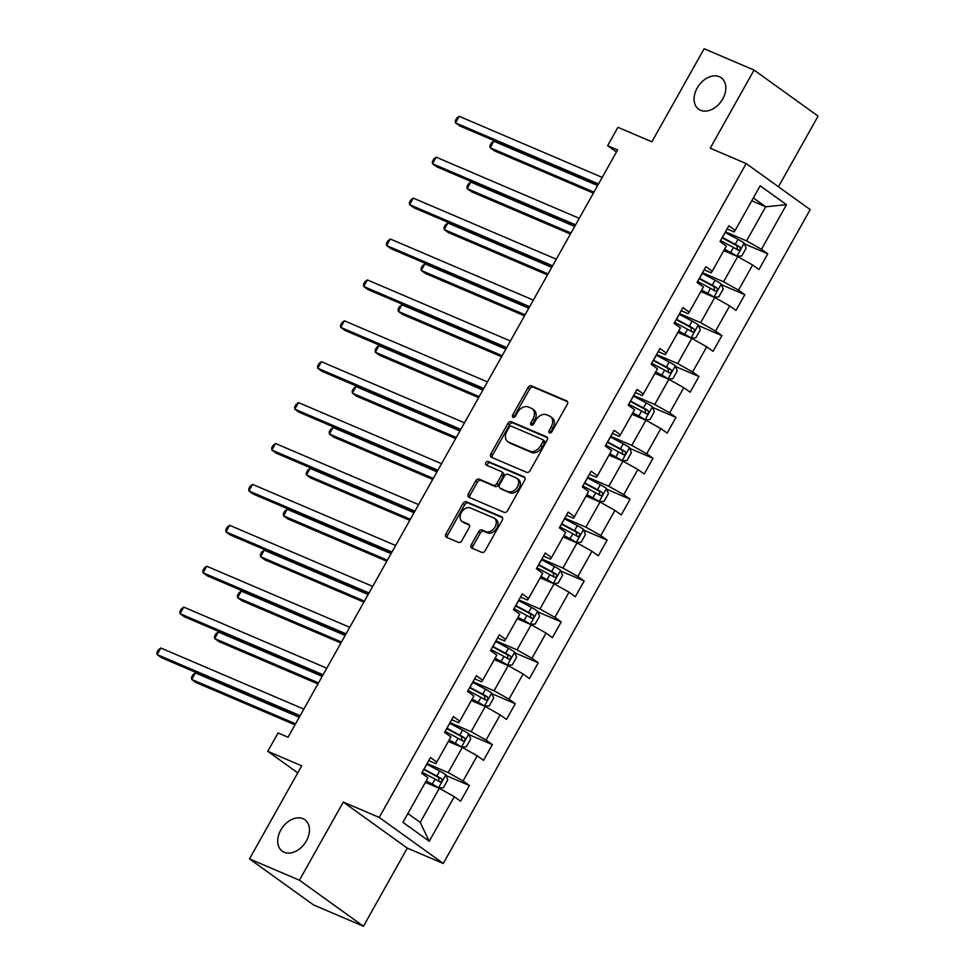 <?xml version="1.0" encoding="UTF-8"?>
<svg xmlns="http://www.w3.org/2000/svg" width="975" height="975" viewBox="0 0 975 975"><rect width="100%" height="100%" fill="white"/><g stroke="black" fill="none" stroke-linecap="round" stroke-linejoin="round"><path stroke-width="1.46" d="M549.534 432.888A2.084 1.475 -54.3 0 0 551.923 431.669L567.267 404.32A2.974 2.108 -54.3 0 0 567.036 401.078A2.974 2.108 -54.3 0 0 566.743 400.92L531.46 385.844A2.974 2.108 -54.3 0 0 528.048 387.575L512.704 414.923A2.084 1.475 -54.3 0 0 512.862 417.19A2.084 1.475 -54.3 0 0 513.069 417.312A2.084 1.475 -54.3 0 0 515.458 416.093L517.433 412.559A9.506 6.74 -54.3 0 1 528.328 407.002L531.278 408.257A9.506 6.74 -54.3 0 1 532.204 408.781A9.506 6.74 -54.3 0 1 532.923 419.165L530.936 422.711A2.084 1.475 -54.3 0 0 531.107 424.978A2.084 1.475 -54.3 0 0 531.302 425.1A2.084 1.475 -54.3 0 0 533.691 423.881L535.677 420.347A9.506 6.74 -54.3 0 1 546.573 414.789L549.51 416.045A9.506 6.74 -54.3 0 1 550.436 416.569A9.506 6.74 -54.3 0 1 551.168 426.952L549.181 430.499A2.084 1.475 -54.3 0 0 549.339 432.766A2.084 1.475 -54.3 0 0 549.534 432.888M303.006 818.683A19.354 13.735 -54.3 0 0 281.58 828.713A19.354 13.735 -54.3 0 0 282.287 851.187A19.354 13.735 -54.3 0 0 284.164 852.247A19.354 13.735 -54.3 0 0 305.589 842.229A19.354 13.735 -54.3 0 0 304.882 819.756A19.354 13.735 -54.3 0 0 303.006 818.683M719.379 76.72A19.354 13.735 -54.3 0 0 697.954 86.738A19.354 13.735 -54.3 0 0 698.661 109.212A19.354 13.735 -54.3 0 0 700.537 110.273A19.354 13.735 -54.3 0 0 721.963 100.254A19.354 13.735 -54.3 0 0 721.256 77.781A19.354 13.735 -54.3 0 0 719.379 76.72M471.339 544.72A2.974 2.108 -54.3 0 0 471.571 547.974A2.974 2.108 -54.3 0 0 471.863 548.133L481.76 552.362A2.974 2.108 -54.3 0 0 485.16 550.631L502.21 520.26A2.974 2.108 -54.3 0 0 501.979 517.018A2.974 2.108 -54.3 0 0 501.686 516.847L466.391 501.772A2.974 2.108 -54.3 0 0 462.991 503.514L445.953 533.873A2.974 2.108 -54.3 0 0 446.184 537.128A2.974 2.108 -54.3 0 0 446.465 537.286L458.433 542.393A2.974 2.108 -54.3 0 0 461.833 540.662L469.121 527.67A2.974 2.108 -54.3 0 0 468.902 524.416A2.974 2.108 -54.3 0 0 468.609 524.258L462.674 521.722A7.946 5.631 -54.3 0 1 461.906 521.284A7.946 5.631 -54.3 0 1 461.614 512.058A7.946 5.631 -54.3 0 1 470.401 507.951L493.643 517.883A7.946 5.631 -54.3 0 1 494.41 518.31A7.946 5.631 -54.3 0 1 494.703 527.536A7.946 5.631 -54.3 0 1 485.916 531.643L482.04 529.986A2.974 2.108 -54.3 0 0 478.64 531.728L471.339 544.72L473.07 545.963A2.974 2.108 -54.3 0 0 472.753 548.523M778.44 186.773L818.086 116.11L754.053 70.078L704.121 48.75L651.885 141.826L617.931 127.323L607.632 145.677L617.614 149.943L288.052 737.222L278.058 732.956L267.759 751.311L297.753 772.87M299.423 880.218L363.456 926.25L407.306 848.116L343.273 802.084L299.423 880.218L249.49 858.89L301.714 765.814L267.759 751.311M343.273 802.084L379.226 817.44L746.168 163.568L810.201 209.601L443.259 863.472L379.226 817.44M754.053 70.078L710.214 148.212L746.168 163.568M526.671 472.327A2.974 2.108 -54.3 0 0 530.083 470.596L547.121 440.225A2.974 2.108 -54.3 0 0 546.89 436.983A2.974 2.108 -54.3 0 0 546.597 436.812L511.314 421.736A2.974 2.108 -54.3 0 0 507.902 423.479L490.864 453.838A2.974 2.108 -54.3 0 0 491.095 457.092A2.974 2.108 -54.3 0 0 491.376 457.251L526.671 472.327M524.66 480.248L507.622 510.607A2.974 2.108 -54.3 0 1 504.221 512.35L468.926 497.274A2.974 2.108 -54.3 0 1 468.634 497.104A2.974 2.108 -54.3 0 1 468.402 493.862L475.702 480.87A2.974 2.108 -54.3 0 1 479.103 479.127L493.423 485.245A2.974 2.108 -54.3 0 0 496.823 483.503L501.662 474.886A2.974 2.108 -54.3 0 0 501.43 471.632A2.974 2.108 -54.3 0 0 501.15 471.473L486.245 465.112A2.084 1.475 -54.3 0 1 486.038 464.99A2.084 1.475 -54.3 0 1 485.964 462.577A2.084 1.475 -54.3 0 1 488.268 461.504L524.148 476.836A2.974 2.108 -54.3 0 1 524.44 476.994A2.974 2.108 -54.3 0 1 524.66 480.248M363.456 926.25L313.523 904.922L249.49 858.89M469.402 785.509L463.088 780.963L477.214 755.796L483.527 760.342L492.363 744.608L486.038 740.062L500.163 714.894L506.488 719.44L515.312 703.706L508.999 699.16L523.112 673.993L529.437 678.539L538.261 662.805L531.948 658.259L546.073 633.092L552.386 637.638L561.21 621.904L554.897 617.358L569.022 592.191L575.335 596.737L584.171 581.003L577.846 576.469L591.971 551.289L598.297 555.835L607.12 540.101L600.807 535.567L614.92 510.388L621.246 514.934L630.069 499.2L623.756 494.666L637.882 469.499L644.195 474.033L653.018 458.299L646.705 453.765L660.831 428.598L667.144 433.132L675.98 417.41L669.654 412.864L683.78 387.697L690.093 392.23L698.929 376.508L692.616 371.962L706.729 346.795L713.054 351.329L721.878 335.607L715.565 331.061L729.69 305.894L736.003 310.44L744.827 294.706L738.514 290.16L752.639 264.993L758.952 269.539L767.788 253.805L761.463 249.259L786.484 204.689L760.171 185.786L735.162 230.356L728.849 225.81L720.013 241.544L726.338 246.078L712.213 271.257L705.888 266.711L697.064 282.445L703.377 286.979L689.252 312.146L682.939 307.613L674.115 323.347L680.428 327.88L666.303 353.048L659.99 348.514L651.166 364.236L657.479 368.782L643.354 393.949L637.041 389.415L628.205 405.137L634.53 409.683L620.405 434.85L614.079 430.316L605.256 446.038L611.569 450.584L597.443 475.751L591.13 471.205L582.307 486.939L588.62 491.485L574.494 516.653L568.181 512.107L559.357 527.841L565.671 532.387L551.545 557.554L545.232 553.008L536.396 568.742L542.722 573.288L528.596 598.455L522.271 593.909L513.447 609.643L519.76 614.189L505.635 639.356L499.322 634.81L490.498 650.544L496.811 655.078L482.686 680.257L476.373 675.712L467.549 691.446L473.862 695.979L459.737 721.159L453.424 716.613L444.588 732.347L450.913 736.881L436.788 762.048L430.462 757.514L421.639 773.248L427.952 777.782L402.943 822.352L429.244 841.267L454.265 796.697L460.578 801.231L469.402 785.509L446.087 775.539M448.354 741.451L462.296 747.411L448.171 772.578L427.074 763.559M428.72 760.622L435.715 763.62L436.788 762.048M448.171 772.578L463.088 780.963M462.296 747.411L477.214 755.796M471.303 700.55L485.258 706.509L471.132 731.677L450.023 722.658M451.669 719.733L458.664 722.719L459.737 721.159M471.132 731.677L486.038 740.062M485.258 706.509L500.163 714.894M494.252 659.648L508.207 665.608L494.081 690.775L472.972 681.757M474.618 678.832L481.626 681.818L482.686 680.257M494.081 690.775L508.999 699.16M508.207 665.608L523.112 673.993M517.201 618.747L531.156 624.707L517.03 649.874L495.934 640.855M497.579 637.93L504.575 640.916L505.635 639.356M517.03 649.874L531.948 658.259M531.156 624.707L546.073 633.092M540.162 577.846L554.105 583.806L539.979 608.973L518.883 599.954M520.528 597.029L527.524 600.015L528.596 598.455M539.979 608.973L554.897 617.358M554.105 583.806L569.022 592.191M563.111 536.945L577.066 542.904L562.941 568.072L541.832 559.065M543.477 556.128L550.473 559.114L551.545 557.554M562.941 568.072L577.846 576.469M577.066 542.904L591.971 551.289M586.06 496.043L600.015 502.003L585.89 527.17L564.781 518.164M566.426 515.227L573.434 518.212L574.494 516.653M585.89 527.17L600.807 535.567M600.015 502.003L614.92 510.388M609.009 455.142L622.964 461.102L608.839 486.269L587.742 477.263M589.388 474.325L596.383 477.311L597.443 475.751M608.839 486.269L623.756 494.666M622.964 461.102L637.882 469.499M631.971 414.241L645.913 420.201L631.788 445.368L610.691 436.361M612.337 433.424L619.332 436.41L620.405 434.85M631.788 445.368L646.705 453.765M645.913 420.201L660.831 428.598M654.92 373.34L668.874 379.299L654.749 404.479L633.64 395.46M635.286 392.523L642.281 395.521L643.354 393.949M654.749 404.479L669.654 412.864M668.874 379.299L683.78 387.697M677.869 332.438L691.823 338.398L677.698 363.577L656.589 354.559M658.235 351.622L665.243 354.62L666.303 353.048M677.698 363.577L692.616 371.962M691.823 338.398L706.729 346.795M700.818 291.549L714.773 297.509L700.647 322.676L679.551 313.658M681.196 310.733L688.192 313.718L689.252 312.146M700.647 322.676L715.565 331.061M714.773 297.509L729.69 305.894M723.767 250.648L737.722 256.608L723.596 281.775L702.5 272.756M704.145 269.831L711.141 272.817L712.213 271.257M723.596 281.775L738.514 290.16M737.722 256.608L752.639 264.993M751.725 200.826L765.68 206.785L746.557 240.874L725.449 231.855M727.094 228.93L734.09 231.916L735.162 230.356M746.557 240.874L761.463 249.259M753.358 197.925L765.68 206.785L786.484 204.689M407.306 848.116L443.259 863.472M607.632 145.677L616.456 152.015M407.891 813.528L420.225 822.388L439.347 788.3L425.393 782.34M420.225 822.388L429.244 841.267M439.347 788.3L454.265 796.697M744.461 243.848L767.788 253.805M721.512 284.749L744.827 294.706M698.563 325.65L721.878 335.607M675.614 366.539L698.929 376.508M652.653 407.44L675.98 417.41M629.704 448.342L653.018 458.299M606.755 489.243L630.069 499.2M583.806 530.144L607.12 540.101M560.844 571.045L584.171 581.003M537.895 611.947L561.21 621.904M514.946 652.848L538.261 662.805M491.997 693.749L515.312 703.706M469.036 734.65L492.363 744.608M550.57 432.876A2.084 1.475 -54.3 0 1 550.912 431.742L552.898 428.208A9.506 6.74 -54.3 0 0 552.167 417.812L550.436 416.569M532.204 408.781L533.934 410.024A9.506 6.74 -54.3 0 1 534.653 420.408L532.667 423.954A2.084 1.475 -54.3 0 0 532.338 425.088M567.584 401.773L533.191 387.087A2.974 2.108 -54.3 0 0 529.778 388.818L514.434 416.167A2.084 1.475 -54.3 0 0 514.105 417.3M547.438 437.678L513.045 422.979A2.974 2.108 -54.3 0 0 509.633 424.722L492.594 455.081A2.974 2.108 -54.3 0 0 492.278 457.641M542.783 441.882A2.084 1.475 -54.3 0 0 542.624 439.615A2.084 1.475 -54.3 0 0 542.429 439.493L511.448 426.27A2.084 1.475 -54.3 0 0 509.06 427.477L506.963 431.206A9.506 6.74 -54.3 0 0 507.695 441.602A9.506 6.74 -54.3 0 0 508.621 442.126L529.791 451.169A9.506 6.74 -54.3 0 0 540.686 445.612L542.783 441.882L544.513 443.125A2.084 1.475 -54.3 0 0 544.355 440.858A2.084 1.475 -54.3 0 0 544.16 440.737L542.795 439.762M507.695 441.602L509.425 442.845A9.506 6.74 -54.3 0 0 510.352 443.369L508.621 442.126M544.513 443.125L542.417 446.855A9.506 6.74 -54.3 0 1 531.521 452.412L510.352 443.369M502.881 472.717A2.974 2.108 -54.3 0 1 503.161 472.875A2.974 2.108 -54.3 0 1 503.393 476.129L498.554 484.746A2.974 2.108 -54.3 0 1 495.154 486.488L480.833 480.37A2.974 2.108 -54.3 0 0 477.433 482.113L470.133 495.105A2.974 2.108 -54.3 0 0 469.828 497.652M524.977 477.689L489.998 462.747A2.084 1.475 -54.3 0 0 488.036 463.393A2.084 1.475 -54.3 0 0 487.329 465.575M508.268 491.583A7.946 5.631 -54.3 0 0 517.055 487.476A7.946 5.631 -54.3 0 0 516.774 478.25A7.946 5.631 -54.3 0 0 515.994 477.823L507.817 474.325A2.974 2.108 -54.3 0 0 504.404 476.056L499.566 484.685A2.974 2.108 -54.3 0 0 499.797 487.927A2.974 2.108 -54.3 0 0 500.09 488.085L509.998 492.826A7.946 5.631 -54.3 0 0 518.785 488.719A7.946 5.631 -54.3 0 0 518.505 479.493L516.774 478.25M501.284 488.95A2.974 2.108 -54.3 0 0 501.528 489.17A2.974 2.108 -54.3 0 0 501.82 489.328L500.09 488.085M509.998 492.826L501.82 489.328M494.41 518.31L496.141 519.553A7.946 5.631 -54.3 0 1 496.433 528.779A7.946 5.631 -54.3 0 1 487.646 532.886L483.771 531.241A2.974 2.108 -54.3 0 0 480.37 532.972L473.07 545.963M461.906 521.284L463.637 522.527A7.946 5.631 -54.3 0 0 464.405 522.966L462.674 521.722M469.438 525.111L464.405 522.966M502.515 517.713L468.122 503.015A2.974 2.108 -54.3 0 0 464.722 504.758L447.683 535.117A2.974 2.108 -54.3 0 0 447.367 537.676M724.364 249.576L736.795 256.145L741.731 256.011L746.143 248.15L744.157 243.043A8.019 0.877 -150.7 0 0 738.014 239.326L725.217 232.501A23.144 2.547 -150.7 0 0 725.12 232.452M736.795 256.145A8.019 0.877 -150.7 0 0 730.653 252.428L724.583 249.198M720.562 240.581A23.144 2.547 29.3 0 1 720.647 240.63L733.456 247.455A8.019 0.877 29.3 0 1 738.051 250.124C740.293 250.173 740.878 249.125 739.806 246.98A8.019 0.877 -150.7 0 0 735.223 244.298L722.414 237.486A23.144 2.547 -150.7 0 0 722.317 237.437M722.109 237.815A19.207 2.121 29.3 0 1 722.877 238.229L736.942 245.749L737.332 248.649M597.626 185.555L493.777 141.192L490.096 147.749L494.423 150.857L593.385 193.123M493.777 141.192L491.376 142.984L489.901 145.604L490.096 147.749L593.958 192.099M598.528 183.958L455.483 122.862L459.164 116.305L602.209 177.401M597.955 184.982L459.81 125.97L455.483 122.862L455.288 120.717L456.763 118.097L459.164 116.305M701.415 290.477L713.846 297.046L718.77 296.912L723.194 289.051L721.195 283.932A8.019 0.877 -150.7 0 0 715.065 280.227L702.256 273.402A23.144 2.547 -150.7 0 0 702.171 273.353M713.846 297.046A8.019 0.877 -150.7 0 0 707.704 293.329L701.634 290.099M697.6 281.483A23.144 2.547 29.3 0 1 697.698 281.531L710.495 288.344A8.019 0.877 29.3 0 1 715.089 291.025C717.344 291.074 717.929 290.026 716.857 287.881A8.019 0.877 -150.7 0 0 712.262 285.2L699.465 278.387A23.144 2.547 -150.7 0 0 699.368 278.326M699.148 278.716A19.207 2.121 29.3 0 1 699.928 279.13L713.98 286.65L714.37 289.551M574.677 226.456L470.827 182.093L467.147 188.638L471.473 191.758L570.436 234.024M470.827 182.093L468.427 183.885L466.952 186.505L467.147 188.638L570.997 233.001M678.466 331.378L690.885 337.947L695.821 337.813L700.233 329.952L698.246 324.833A8.019 0.877 -150.7 0 0 692.104 321.128L679.307 314.303A23.144 2.547 -150.7 0 0 679.209 314.255M690.885 337.947A8.019 0.877 -150.7 0 0 684.755 334.23L678.685 331M674.651 322.384A23.144 2.547 29.3 0 1 674.749 322.433L687.546 329.245A8.019 0.877 29.3 0 1 692.14 331.927C694.395 331.975 694.98 330.927 693.908 328.782A8.019 0.877 -150.7 0 0 689.313 326.101L676.516 319.288A23.144 2.547 -150.7 0 0 676.418 319.227M676.199 319.617A19.207 2.121 29.3 0 1 676.967 320.032L691.031 327.551L691.421 330.452M551.728 267.345L447.878 222.995L444.198 229.539L448.524 232.659L547.475 274.926M447.878 222.995L445.465 224.774L444.003 227.407L444.198 229.539L548.048 273.902M575.567 224.859L432.534 163.763L436.215 157.207L579.247 218.303M575.006 225.883L436.861 166.871L432.534 163.763L432.339 161.618L433.814 158.998L436.215 157.207M552.618 265.761L409.585 204.665L413.266 198.108L556.298 259.204M552.045 266.772L413.912 207.772L409.585 204.665L409.39 202.52L410.853 199.899L413.266 198.108M655.517 372.279L667.936 378.848L672.872 378.714L677.284 370.853L675.297 365.735A8.019 0.877 -150.7 0 0 669.155 362.018L656.358 355.205A23.144 2.547 -150.7 0 0 656.26 355.156M667.936 378.848A8.019 0.877 -150.7 0 0 661.806 375.131L655.724 371.902M651.702 363.273A23.144 2.547 29.3 0 1 651.8 363.334L664.597 370.147A8.019 0.877 29.3 0 1 669.191 372.828C671.434 372.877 672.031 371.828 670.958 369.683A8.019 0.877 -150.7 0 0 666.364 367.002L653.567 360.177A23.144 2.547 -150.7 0 0 653.469 360.128M653.25 360.518A19.207 2.121 29.3 0 1 654.018 360.921L668.082 368.452L668.472 371.353M528.779 308.246L424.917 263.884L421.237 270.441L425.563 273.548L524.526 315.827M424.917 263.884L422.516 265.675L421.042 268.296L421.237 270.441L525.098 314.803M632.556 413.181L644.987 419.75L649.923 419.616L654.335 411.742L652.348 406.636A8.019 0.877 -150.7 0 0 646.206 402.919L633.409 396.106A23.144 2.547 -150.7 0 0 633.311 396.045M644.987 419.75A8.019 0.877 -150.7 0 0 638.844 416.033L632.775 412.791M628.753 404.174A23.144 2.547 29.3 0 1 628.838 404.235L641.648 411.048A8.019 0.877 29.3 0 1 646.242 413.729C648.485 413.778 649.07 412.73 647.997 410.585A8.019 0.877 -150.7 0 0 643.415 407.903L630.606 401.078A23.144 2.547 -150.7 0 0 630.508 401.03M630.301 401.42A19.207 2.121 29.3 0 1 631.069 401.822L645.133 409.354L645.523 412.254M505.818 349.148L401.968 304.785L398.288 311.342L402.614 314.45L501.577 356.728M401.968 304.785L399.567 306.577L398.092 309.197L398.288 311.342L502.149 355.704M609.607 454.082L622.038 460.651L626.962 460.517L631.386 452.644L629.387 447.537A8.019 0.877 -150.7 0 0 623.257 443.82L610.447 437.007A23.144 2.547 -150.7 0 0 610.362 436.946M622.038 460.651A8.019 0.877 -150.7 0 0 615.895 456.934L609.826 453.692M605.792 445.075A23.144 2.547 29.3 0 1 605.889 445.124L618.698 451.949A8.019 0.877 29.3 0 1 623.281 454.63C625.536 454.679 626.121 453.631 625.048 451.486A8.019 0.877 -150.7 0 0 620.453 448.805L607.657 441.98A23.144 2.547 -150.7 0 0 607.559 441.931M607.34 442.321A19.207 2.121 29.3 0 1 608.12 442.723L622.172 450.255L622.562 453.156M482.869 390.049L379.019 345.686L375.338 352.243L379.665 355.351L478.628 397.629M379.019 345.686L376.618 347.478L375.143 350.098L375.338 352.243L479.188 396.606M529.669 306.662L386.624 245.566L390.305 239.009L533.349 300.105M529.096 307.673L390.951 248.674L386.624 245.566L386.429 243.421L387.904 240.801L390.305 239.009M506.72 347.563L363.675 286.467L367.356 279.91L510.4 341.006M506.147 348.575L368.002 289.575L363.675 286.467L363.48 284.322L364.955 281.702L367.356 279.91M483.758 388.464L340.726 327.356L344.407 320.812L487.439 381.908M483.198 389.476L345.053 330.476L340.726 327.356L340.531 325.223L342.006 322.603L344.407 320.812M586.658 494.983L599.077 501.552L604.013 501.418L608.424 493.545L606.438 488.438A8.019 0.877 -150.7 0 0 600.295 484.721L587.498 477.896A23.144 2.547 -150.7 0 0 587.401 477.847M599.077 501.552A8.019 0.877 -150.7 0 0 592.946 497.835L586.877 494.593M582.843 485.977A23.144 2.547 29.3 0 1 582.94 486.025L595.737 492.85A8.019 0.877 29.3 0 1 600.332 495.532C602.587 495.58 603.172 494.532 602.099 492.375A8.019 0.877 -150.7 0 0 597.504 489.706L584.707 482.881A23.144 2.547 -150.7 0 0 584.61 482.832M584.391 483.222A19.207 2.121 29.3 0 1 585.158 483.624L599.223 491.156L599.613 494.057M459.92 430.95L356.07 386.587L352.389 393.144L356.716 396.252L455.666 438.518M356.07 386.587L353.657 388.379L352.194 390.999L352.389 393.144L456.239 437.507M460.809 429.366L317.777 368.258L321.457 361.713L464.49 422.809M460.237 430.377L322.103 371.378L317.777 368.258L317.582 366.125L319.044 363.492L321.457 361.713M563.708 535.884L576.128 542.441L581.063 542.319L585.475 534.446L583.489 529.34A8.019 0.877 -150.7 0 0 577.346 525.622L564.549 518.798A23.144 2.547 -150.7 0 0 564.452 518.749M576.128 542.441A8.019 0.877 -150.7 0 0 569.997 538.736L563.916 535.494M559.894 526.878A23.144 2.547 29.3 0 1 559.991 526.927L572.788 533.752A8.019 0.877 29.3 0 1 577.383 536.433C579.625 536.482 580.222 535.433 579.15 533.276A8.019 0.877 -150.7 0 0 574.555 530.607L561.758 523.782A23.144 2.547 -150.7 0 0 561.661 523.733M561.442 524.123A19.207 2.121 29.3 0 1 562.209 524.526L576.274 532.058L576.664 534.946M436.971 471.851L333.109 427.489L329.428 434.046L333.755 437.153L432.717 479.42M333.109 427.489L330.708 429.28L329.233 431.901L329.428 434.046L433.29 478.408M437.86 470.255L294.816 409.159L298.496 402.602L441.541 463.71M437.288 471.278L299.142 412.267L294.816 409.159L294.621 407.014L296.095 404.393L298.496 402.602M540.747 576.786L553.178 583.342L558.114 583.208L562.526 575.347L560.54 570.241A8.019 0.877 -150.7 0 0 554.397 566.524L541.6 559.699A23.144 2.547 -150.7 0 0 541.503 559.65M553.178 583.342A8.019 0.877 -150.7 0 0 547.036 579.638L540.967 576.396M536.945 567.779A23.144 2.547 29.3 0 1 537.03 567.828L549.839 574.653A8.019 0.877 29.3 0 1 554.434 577.322C556.676 577.383 557.261 576.335 556.189 574.178A8.019 0.877 -150.7 0 0 551.606 571.508L538.797 564.683A23.144 2.547 -150.7 0 0 538.7 564.635M538.492 565.025A19.207 2.121 29.3 0 1 539.26 565.427L553.325 572.959L553.715 575.847M414.009 512.753L310.16 468.39L306.479 474.947L310.806 478.055L409.768 520.321M310.16 468.39L307.759 470.182L306.284 472.802L306.479 474.947L410.341 519.309M414.911 511.156L271.867 450.06L275.547 443.503L418.592 504.611M414.338 512.18L276.193 453.168L271.867 450.06L271.672 447.915L273.146 445.295L275.547 443.503M517.798 617.687L530.229 624.244L535.153 624.11L539.577 616.249L537.578 611.142A8.019 0.877 -150.7 0 0 531.448 607.425L518.639 600.6A23.144 2.547 -150.7 0 0 518.554 600.551M530.229 624.244A8.019 0.877 -150.7 0 0 524.087 620.527L518.018 617.297M513.983 608.68A23.144 2.547 29.3 0 1 514.081 608.729L526.89 615.554A8.019 0.877 29.3 0 1 531.472 618.223C533.727 618.284 534.312 617.224 533.24 615.079A8.019 0.877 -150.7 0 0 528.645 612.41L515.848 605.585A23.144 2.547 -150.7 0 0 515.751 605.536M515.531 605.926A19.207 2.121 29.3 0 1 516.311 606.328L530.363 613.848L530.753 616.748M391.06 553.654L287.211 509.291L283.53 515.848L287.857 518.956L386.819 561.222M287.211 509.291L284.81 511.083L283.335 513.703L283.53 515.848L387.38 560.211M391.95 552.057L248.918 490.961L252.598 484.404L395.631 545.5M391.389 553.081L253.244 494.069L248.918 490.961L248.723 488.816L250.197 486.196L252.598 484.404M494.849 658.588L507.268 665.145L512.204 665.011L516.616 657.15L514.629 652.043A8.019 0.877 -150.7 0 0 508.499 648.326L495.69 641.501A23.144 2.547 -150.7 0 0 495.592 641.453M507.268 665.145A8.019 0.877 -150.7 0 0 501.138 661.428L495.068 658.198M491.034 649.582A23.144 2.547 29.3 0 1 491.132 649.63L503.929 656.455A8.019 0.877 29.3 0 1 508.523 659.124C510.778 659.173 511.363 658.125 510.291 655.98A8.019 0.877 -150.7 0 0 505.696 653.299L492.899 646.486A23.144 2.547 -150.7 0 0 492.802 646.437M492.582 646.815A19.207 2.121 29.3 0 1 493.35 647.229L507.414 654.749L507.804 657.65M368.111 594.555L264.262 550.192L260.581 556.749L264.908 559.857L363.858 602.123M264.262 550.192L261.848 551.984L260.386 554.604L260.581 556.749L364.431 601.112M369.001 592.958L225.968 531.862L229.649 525.306L372.682 586.402M368.428 593.982L230.295 534.97L225.968 531.862L225.773 529.717L227.236 527.097L229.649 525.306M471.9 699.477L484.319 706.046L489.255 705.912L493.667 698.051L491.68 692.932A8.019 0.877 -150.7 0 0 485.538 689.227L472.741 682.402A23.144 2.547 -150.7 0 0 472.643 682.354M484.319 706.046A8.019 0.877 -150.7 0 0 478.189 702.329L472.107 699.099M468.085 690.483A23.144 2.547 29.3 0 1 468.183 690.532L480.98 697.357A8.019 0.877 29.3 0 1 485.574 700.026C487.817 700.074 488.414 699.026 487.342 696.881A8.019 0.877 -150.7 0 0 482.747 694.2L469.95 687.387A23.144 2.547 -150.7 0 0 469.852 687.338M469.633 687.716A19.207 2.121 29.3 0 1 470.401 688.131L484.465 695.65L484.855 698.551M345.162 635.456L241.3 591.094L237.62 597.651L241.946 600.758L340.909 643.025M241.3 591.094L238.899 592.885L237.425 595.506L237.62 597.651L341.482 642.001M346.052 633.86L203.019 572.764L206.688 566.207L349.732 627.303M345.479 634.883L207.334 575.872L203.019 572.764L202.812 570.619L204.287 567.998L206.688 566.207M448.939 740.378L461.37 746.947L466.306 746.813L470.718 738.953L468.731 733.834A8.019 0.877 -150.7 0 0 462.589 730.129L449.792 723.304A23.144 2.547 -150.7 0 0 449.694 723.255M461.37 746.947A8.019 0.877 -150.7 0 0 455.227 743.23L449.158 740.001M445.136 731.384A23.144 2.547 29.3 0 1 445.222 731.433L458.031 738.246A8.019 0.877 29.3 0 1 462.625 740.927C464.868 740.976 465.453 739.928 464.38 737.783A8.019 0.877 -150.7 0 0 459.798 735.101L446.989 728.288A23.144 2.547 -150.7 0 0 446.903 728.227M446.684 728.618A19.207 2.121 29.3 0 1 447.452 729.032L461.516 736.552L461.906 739.452M322.201 676.358L218.351 631.995L214.671 638.54L218.997 641.66L317.96 683.926M218.351 631.995L215.95 633.787L214.476 636.407L214.671 638.54L318.533 682.902M323.103 674.761L180.058 613.665L183.739 607.108L326.783 668.204M322.53 675.773L184.385 616.773L180.058 613.665L179.863 611.52L181.338 608.9L183.739 607.108M425.99 781.28L438.421 787.849L443.357 787.715L447.769 779.854L445.77 774.735A8.019 0.877 -150.7 0 0 439.64 771.018L426.831 764.205A23.144 2.547 -150.7 0 0 426.745 764.156M438.421 787.849A8.019 0.877 -150.7 0 0 432.278 784.132L426.209 780.902M422.175 772.273A23.144 2.547 29.3 0 1 422.273 772.334L435.082 779.147A8.019 0.877 29.3 0 1 439.664 781.828C441.919 781.877 442.504 780.829 441.431 778.684A8.019 0.877 -150.7 0 0 436.837 776.003L424.04 769.19A23.144 2.547 -150.7 0 0 423.942 769.129M423.723 769.519A19.207 2.121 29.3 0 1 424.503 769.933L438.555 777.453L438.945 780.353M299.252 717.247L195.402 672.896L191.722 679.441L196.048 682.561L295.011 724.827M195.402 672.896L193.001 674.676L191.527 677.308L191.722 679.441L295.571 723.803M300.154 715.662L157.109 654.566L160.79 648.009L303.822 709.105M299.581 716.674L161.436 657.674L157.109 654.566L156.914 652.421L158.389 649.801L160.79 648.009M552.898 428.208L551.168 426.952M532.667 423.954L530.936 422.711M534.653 420.408L532.923 419.165M514.434 416.167L512.704 414.923M529.778 388.818L528.048 387.575M533.191 387.087L531.46 385.844M550.912 431.742L549.181 430.499M492.594 455.081L490.864 453.838M509.633 424.722L507.902 423.479M513.045 422.979L511.314 421.736M531.521 452.412L529.791 451.169M542.417 446.855L540.686 445.612M470.133 495.105L468.402 493.862M477.433 482.113L475.702 480.87M480.833 480.37L479.103 479.127M495.154 486.488L493.423 485.245M498.554 484.746L496.823 483.503M503.393 476.129L501.662 474.886M489.998 462.747L488.268 461.504M480.37 532.972L478.64 531.728M483.771 531.241L482.04 529.986M487.646 532.886L485.916 531.643M447.683 535.117L445.953 533.873M464.722 504.758L462.991 503.514M468.122 503.015L466.391 501.772M736.917 256.145L744.205 243.165M722.414 237.486L725.217 232.501M720.098 241.605L720.647 240.63M735.223 244.298L738.014 239.326M730.653 252.428L733.456 247.455M736.942 245.749L739.806 246.98M713.968 297.046L721.244 284.066M699.465 278.387L702.256 273.402M697.149 282.506L697.698 281.531M712.262 285.2L715.065 280.227M707.704 293.329L710.495 288.344M713.98 286.65L716.857 287.881M691.019 337.947L698.295 324.967M676.516 319.288L679.307 314.303M674.2 323.408L674.749 322.433M689.313 326.101L692.104 321.128M684.755 334.23L687.546 329.245M691.031 327.551L693.908 328.782M668.058 378.848L675.346 365.869M653.567 360.177L656.358 355.205M651.251 364.309L651.8 363.334M666.364 367.002L669.155 362.018M661.806 375.131L664.597 370.147M668.082 368.452L670.958 369.683M645.109 419.737L652.397 406.77M630.606 401.078L633.409 396.106M628.29 405.21L628.838 404.235M643.415 407.903L646.206 402.919M638.844 416.033L641.648 411.048M645.133 409.354L647.997 410.585M622.16 460.639L629.436 447.671M607.657 441.98L610.447 437.007M605.341 446.111L605.889 445.124M620.453 448.805L623.257 443.82M615.895 456.934L618.698 451.949M622.172 450.255L625.048 451.486M599.211 501.54L606.487 488.56M584.707 482.881L587.498 477.896M582.392 487L582.94 486.025M597.504 489.706L600.295 484.721M592.946 497.835L595.737 492.85M599.223 491.156L602.099 492.375M576.249 542.441L583.538 529.462M561.758 523.782L564.549 518.798M559.443 527.902L559.991 526.927M574.555 530.607L577.346 525.622M569.997 538.736L572.788 533.752M576.274 532.058L579.15 533.276M553.3 583.342L560.588 570.363M538.797 564.683L541.6 559.699M536.494 568.803L537.03 567.828M551.606 571.508L554.397 566.524M547.036 579.638L549.839 574.653M553.325 572.959L556.189 574.178M530.351 624.244L537.627 611.264M515.848 605.585L518.639 600.6M513.533 609.704L514.081 608.729M528.645 612.41L531.448 607.425M524.087 620.527L526.89 615.554M530.363 613.848L533.24 615.079M507.402 665.145L514.678 652.165M492.899 646.486L495.69 641.501M490.583 650.605L491.132 649.63M505.696 653.299L508.499 648.326M501.138 661.428L503.929 656.455M507.414 654.749L510.291 655.98M484.441 706.046L491.729 693.067M469.95 687.387L472.741 682.402M467.634 691.507L468.183 690.532M482.747 694.2L485.538 689.227M478.189 702.329L480.98 697.357M484.465 695.65L487.342 696.881M461.492 746.947L468.78 733.968M446.989 728.288L449.792 723.304M444.685 732.408L445.222 731.433M459.798 735.101L462.589 730.129M455.227 743.23L458.031 738.246M461.516 736.552L464.38 737.783M438.543 787.849L445.819 774.869M424.04 769.19L426.831 764.205M421.724 773.309L422.273 772.334M436.837 776.003L439.64 771.018M432.278 784.132L435.082 779.147M438.555 777.453L441.431 778.684M544.355 440.858L542.624 439.615M503.161 472.875L501.43 471.632M501.528 489.17L499.797 487.927"/></g></svg>
